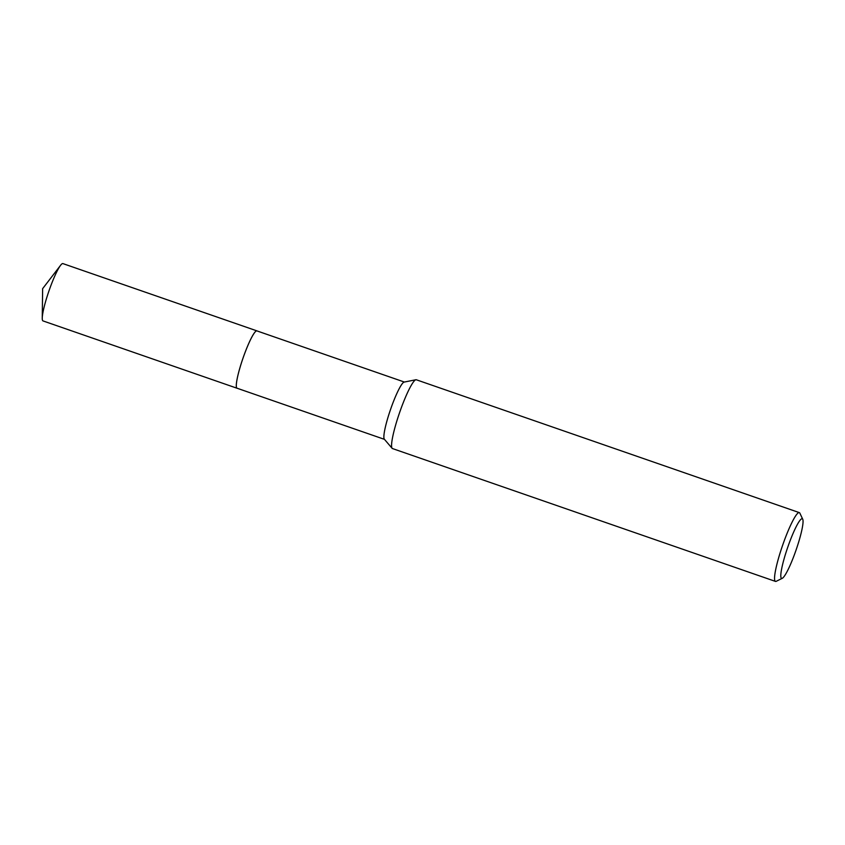 <?xml version="1.0" encoding="UTF-8"?>
<svg xmlns="http://www.w3.org/2000/svg" width="845" height="845" viewBox="0 0 845 845"><rect width="100%" height="100%" fill="white"/><g stroke="black" fill="none" stroke-linecap="round" stroke-linejoin="round"><path stroke-width="1.27" d="M384.475 439.358L237.054 388.225A30.335 4.225 -70.9 0 1 237.054 388.225A30.335 4.225 -70.9 0 1 237.022 388.214A30.335 4.225 -70.9 0 1 243.054 358.058A30.335 4.225 -70.9 0 1 256.933 330.902A30.335 4.225 -70.9 0 1 256.975 330.913A30.346 4.225 -70.9 0 1 257.007 330.923A30.346 4.225 -70.9 0 0 243.085 357.921A30.346 4.225 -70.9 0 0 237.012 388.214A30.346 4.225 -70.9 0 1 243.085 357.921A30.346 4.225 -70.9 0 1 256.933 330.881A30.346 4.225 -70.9 0 1 257.038 330.934M392.513 448.568A36.409 5.07 -70.9 0 1 392.471 448.558A36.409 5.07 -70.9 0 1 392.122 448.315L384.338 439.21A30.335 4.225 -70.9 0 1 390.58 409.371A30.335 4.225 -70.9 0 1 404.163 382.077L415.909 379.754A36.409 5.07 -70.9 0 1 416.332 379.775A36.409 5.07 -70.9 0 1 416.374 379.785M392.122 448.315A36.409 5.07 -70.9 0 1 399.622 412.508A36.409 5.07 -70.9 0 1 415.909 379.754M782.28 578.297L776.249 581.297A36.409 5.07 -70.9 0 1 775.456 581.402A36.409 5.07 -70.9 0 1 775.414 581.392A36.409 5.07 -70.9 0 1 782.65 545.205A36.409 5.07 -70.9 0 1 799.317 512.619A36.409 5.07 -70.9 0 1 799.359 512.63A36.409 5.07 -70.9 0 1 799.877 513.19L802.75 519.274A31.55 4.394 -70.9 0 1 796.074 550.021A31.55 4.394 -70.9 0 1 782.28 578.297A31.55 4.394 -70.9 0 1 781.551 578.381A31.55 4.394 -70.9 0 1 787.867 546.884A31.55 4.394 -70.9 0 1 802.306 518.788A31.55 4.394 -70.9 0 1 802.75 519.274M392.471 448.558A36.409 5.07 -70.9 0 1 392.439 448.547L775.456 581.402M237.044 388.235L43.021 320.92A30.335 4.225 -70.9 0 1 42.25 318.164A30.335 4.225 -70.9 0 1 49.063 290.627A30.335 4.225 -70.9 0 1 60.597 265.288A30.335 4.225 -70.9 0 1 62.9 263.598L256.933 330.881M256.933 330.902L404.354 382.035M416.332 379.775L799.317 512.619M60.597 265.288L42.63 288.673L42.25 318.164"/></g></svg>
